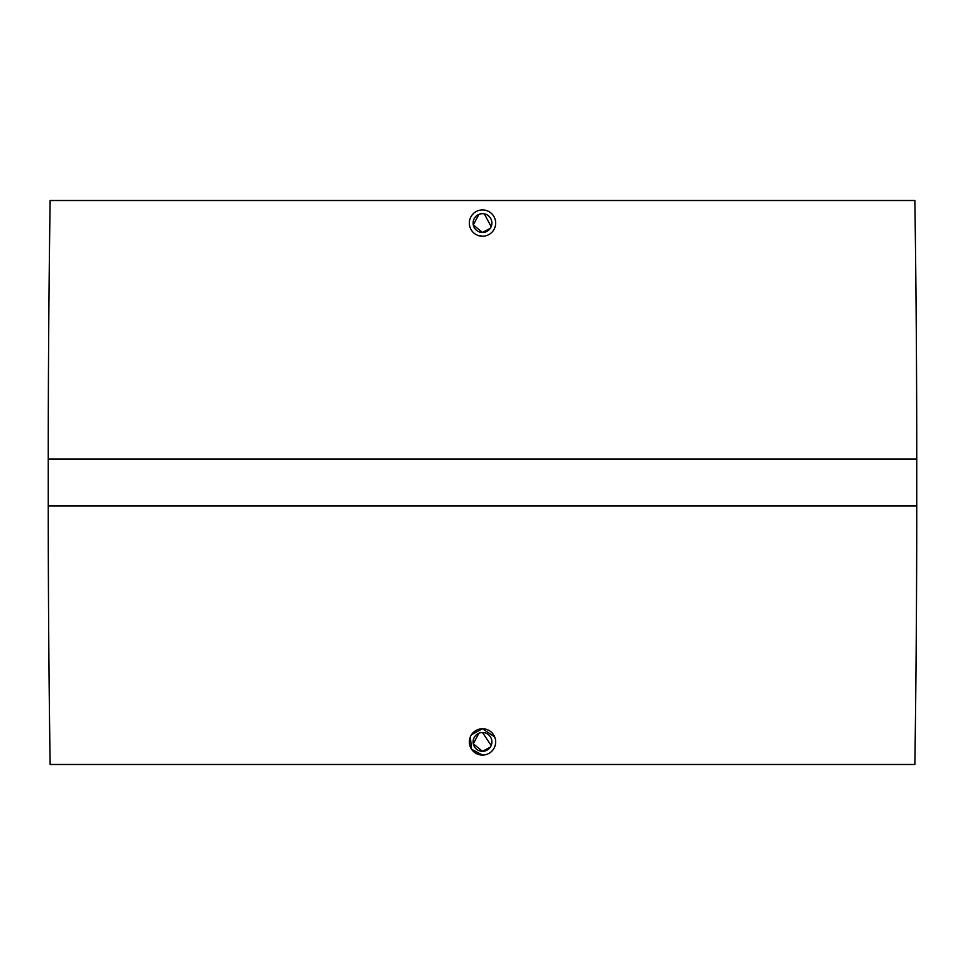 <?xml version="1.0" encoding="UTF-8"?>
<svg xmlns="http://www.w3.org/2000/svg" width="965" height="965" viewBox="0 0 965 965"><rect width="100%" height="100%" fill="white"/><g stroke="black" fill="none" stroke-linecap="round" stroke-linejoin="round"><path stroke-width="1.45" d="M490.317 228.295L482.5 232.481L473.284 224.917L478.905 214.399M480.667 213.856L482.5 213.675A9.397 9.397 0 0 1 491.897 223.084A9.397 9.397 0 0 1 482.5 232.481A9.397 9.397 0 0 1 473.103 223.084A9.397 9.397 0 0 1 482.5 213.675M484.334 213.856L491.185 226.678M482.5 209.924A13.16 13.16 0 0 1 495.66 223.084A13.16 13.16 0 0 1 482.5 236.232A13.16 13.16 0 0 1 469.34 223.084A13.16 13.16 0 0 1 482.5 209.924M482.5 236.232L477.47 235.231M914.868 200.515A17771.585 17771.585 0 0 1 916.75 459.002L916.75 505.998A17771.585 17771.585 0 0 1 914.868 764.485L50.132 764.485A17771.585 17771.585 0 0 1 48.25 505.998L48.25 459.002A17771.585 17771.585 0 0 1 50.132 200.515L914.868 200.515M471.559 734.618L482.5 728.768A13.16 13.16 0 0 1 495.66 741.916A13.16 13.16 0 0 1 482.5 755.076L471.559 749.238L470.341 736.898M482.5 755.076A13.16 13.16 0 0 1 469.34 741.916A13.16 13.16 0 0 1 482.5 728.768L494.659 736.886M480.667 732.7L482.5 732.519A9.397 9.397 0 0 1 491.897 741.916A9.397 9.397 0 0 1 482.5 751.325A9.397 9.397 0 0 1 473.103 741.916A9.397 9.397 0 0 1 482.5 732.519L491.185 745.523M490.317 747.139L482.5 751.325L473.284 743.762L478.905 733.243M916.75 459.002L48.25 459.002M916.75 505.998L48.25 505.998"/></g></svg>
